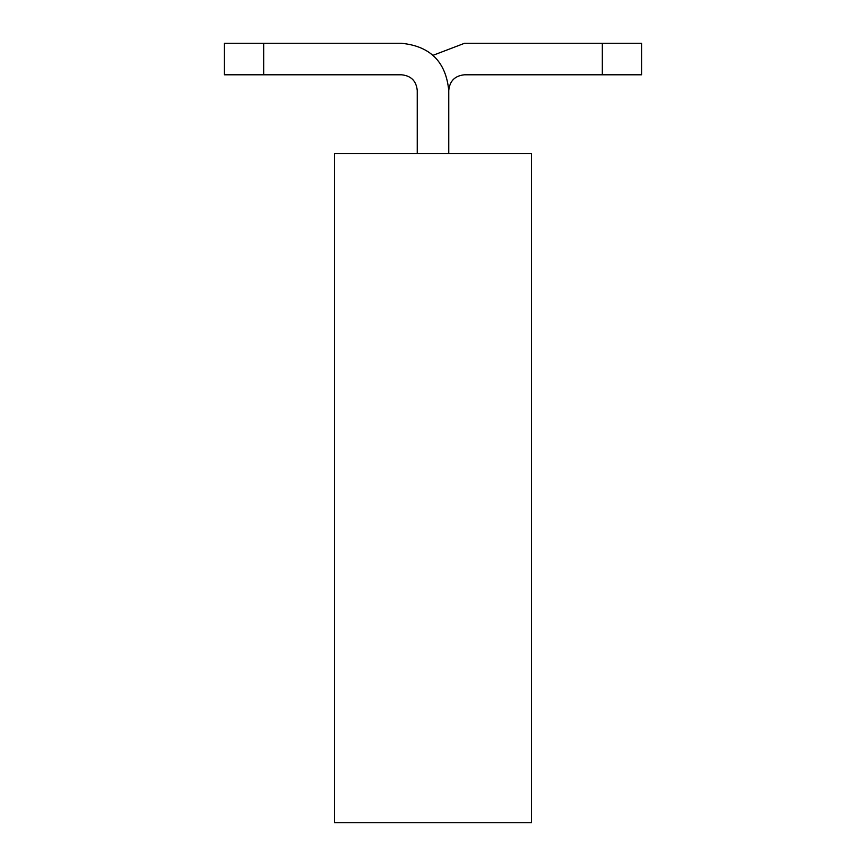 <?xml version="1.0" encoding="UTF-8"?>
<svg xmlns="http://www.w3.org/2000/svg" width="866" height="866" viewBox="0 0 866 866"><rect width="100%" height="100%" fill="white"/><g stroke="black" fill="none" stroke-linecap="round" stroke-linejoin="round"><path stroke-width="1.3" d="M531.41 822.7L531.41 153.52L334.59 153.52L334.59 822.7L531.41 822.7M263.74 43.3L263.74 74.79L224.37 74.79L224.37 43.3L401.51 43.3C430.196 46.104 445.947 61.843 448.75 90.54C449.681 80.971 454.931 75.721 464.49 74.79L602.26 74.79L602.26 43.3L464.49 43.3L433 55.327M263.74 74.79L401.51 74.79C411.069 75.721 416.319 80.971 417.25 90.54L417.25 153.52M448.75 90.54C449.681 80.971 454.931 75.721 464.49 74.79C454.931 75.721 449.681 80.971 448.75 90.54C449.681 80.971 454.931 75.721 464.49 74.79C454.931 75.721 449.681 80.971 448.75 90.54L448.75 153.52L448.75 90.54M401.51 74.79C411.069 75.721 416.319 80.971 417.25 90.54C416.319 80.971 411.069 75.721 401.51 74.79C411.069 75.721 416.319 80.971 417.25 90.54C416.319 80.971 411.069 75.721 401.51 74.79M602.26 43.3L464.49 43.3L641.63 43.3L641.63 74.79L602.26 74.79"/></g></svg>
